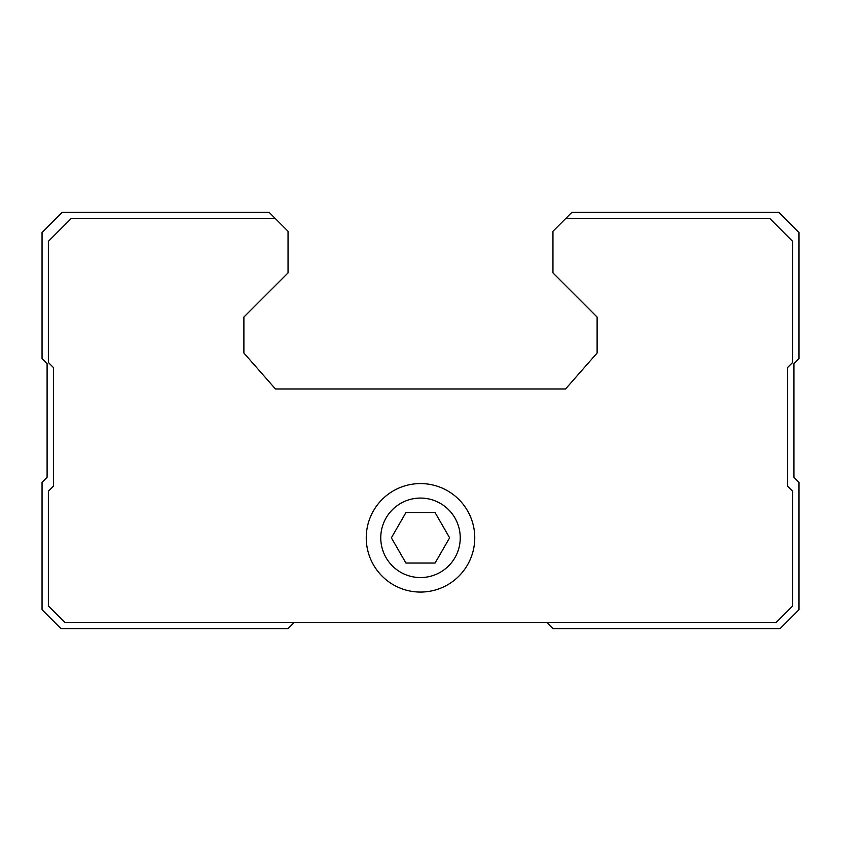 <?xml version="1.0" encoding="UTF-8"?>
<svg xmlns="http://www.w3.org/2000/svg" width="841" height="841" viewBox="0 0 841 841"><rect width="100%" height="100%" fill="white"/><g stroke="black" fill="none" stroke-linecap="round" stroke-linejoin="round"><path stroke-width="1.26" d="M405.93 563.05L435.07 563.05L449.63 537.82L435.07 512.59L405.93 512.59L391.37 537.82L405.93 563.05M380.763 537.82A39.737 39.737 0 0 0 440.369 572.237A39.737 39.737 0 0 0 440.369 503.402A39.737 39.737 0 0 0 380.763 537.82M571.88 212.352L552.957 231.275L552.957 272.905L597.11 317.057L597.11 353.01L565.572 388.963L275.428 388.963L243.89 353.01L243.89 317.057L288.043 272.905L288.043 231.275L269.12 212.352L62.234 212.352L42.05 232.536L42.05 358.686L47.096 363.733L47.096 477.267L42.05 482.314L42.05 609.725L60.973 628.648L288.043 628.648L294.098 622.592L546.902 622.592L552.957 628.648L780.028 628.648L798.95 609.725L798.95 482.314L793.904 477.267L793.904 363.733L798.95 358.686L798.95 232.536L778.766 212.352L571.88 212.352M275.428 218.66L71.064 218.66L48.358 241.367L48.358 362.471L53.404 367.517L53.404 486.224L48.358 491.27L48.358 605.941L64.757 622.34L776.243 622.34L792.643 605.941L792.643 491.27L787.597 486.224L787.597 367.517L792.643 362.471L792.643 241.367L769.935 218.66L565.572 218.66M366.255 537.82A54.245 54.245 0 0 0 447.622 584.8A54.245 54.245 0 0 0 447.622 490.839A54.245 54.245 0 0 0 366.255 537.82"/></g></svg>

